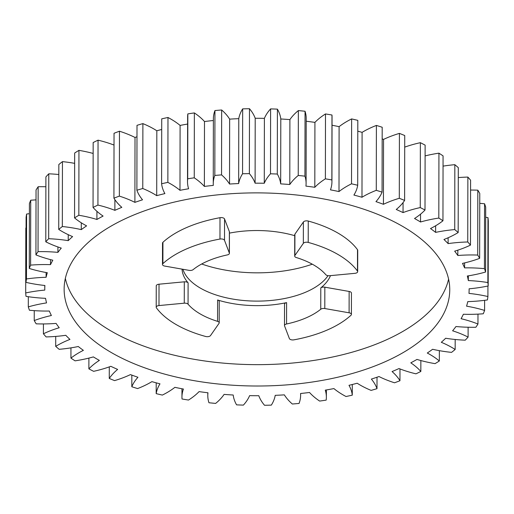 <?xml version="1.0" encoding="UTF-8"?>
<svg xmlns="http://www.w3.org/2000/svg" width="514" height="514" viewBox="0 0 514 514"><rect width="100%" height="100%" fill="white"/><g stroke="black" fill="none" stroke-linecap="round" stroke-linejoin="round"><path stroke-width="0.77" d="M182.033 269.124A74.98 37.554 -179.9 0 0 188.098 282.835L188.06 304.192A74.98 37.554 -179.9 0 0 217.57 321.359L217.608 299.996A74.98 37.554 -179.9 0 0 286.6 302.624L286.561 323.987A3.425 1.715 -179.9 0 0 285.681 324.263A3.425 1.715 -179.9 0 0 284.493 325.561A3.425 1.715 -179.9 0 0 284.55 325.882L289.376 338.553A3.425 1.715 -179.9 0 0 293.924 339.844A107.118 53.649 0.1 0 0 350.985 315.255A3.425 1.715 -179.9 0 0 351.403 314.433A3.425 1.715 -179.9 0 0 349.102 312.808L349.141 291.451L324.835 287.178L324.797 308.535L349.102 312.808M284.493 325.561L284.531 304.198A3.425 1.715 0.1 0 1 285.713 302.9A3.425 1.715 0.1 0 1 286.6 302.624M324.797 308.535A3.425 1.715 -179.9 0 0 321.43 308.856A3.425 1.715 -179.9 0 0 320.755 309.255L320.794 287.891A3.425 1.715 0.1 0 1 321.468 287.493A3.425 1.715 0.1 0 1 324.835 287.178M156.205 307.243L156.243 285.887A3.425 1.715 0.1 0 1 157.432 284.589A3.425 1.715 0.1 0 1 159.025 284.203L158.987 305.56A3.425 1.715 -179.9 0 0 157.393 305.946A3.425 1.715 -179.9 0 0 156.205 307.243A3.425 1.715 -179.9 0 0 156.417 307.841A107.118 53.649 0.1 0 0 205.664 336.484A3.425 1.715 -179.9 0 0 210.541 335.546L219.009 323.383A3.425 1.715 -179.9 0 0 219.202 322.824A3.425 1.715 -179.9 0 0 217.57 321.359M162.899 263.643A107.118 53.649 0.1 0 1 186.955 248.744A107.118 53.649 0.1 0 1 219.966 239.049L219.998 217.692A107.118 53.649 -179.9 0 0 186.993 227.387A107.118 53.649 -179.9 0 0 162.938 242.28L162.899 263.643A3.425 1.715 -179.9 0 0 162.482 264.466A3.425 1.715 -179.9 0 0 164.782 266.091L189.088 270.364A3.425 1.715 -179.9 0 0 193.129 269.644A74.98 37.554 -179.9 0 1 207.952 260.958A74.98 37.554 -179.9 0 1 227.323 254.912A3.425 1.715 -179.9 0 0 229.398 253.338A3.425 1.715 -179.9 0 0 229.334 253.016L229.372 231.653L224.554 218.983L224.515 240.346L229.334 253.016M308.22 242.415A3.425 1.715 -179.9 0 0 304.339 242.621A3.425 1.715 -179.9 0 0 303.344 243.353L303.382 221.99A3.425 1.715 0.1 0 1 304.378 221.258A3.425 1.715 0.1 0 1 308.259 221.052L308.22 242.415A107.118 53.649 0.1 0 1 357.474 271.058L357.506 249.701A107.118 53.649 -179.9 0 0 308.259 221.052M130.967 216.182A192.808 96.568 -179.9 0 0 64.134 289.112A192.808 96.568 -179.9 0 0 176.604 377.128A192.808 96.568 -179.9 0 0 382.917 362.717A192.808 96.568 -179.9 0 0 449.75 289.787A192.808 96.568 -179.9 0 0 337.287 201.771A192.808 96.568 -179.9 0 0 130.967 216.182M65.336 278.434A192.808 96.568 -179.9 0 0 186.466 357.873A192.808 96.568 -179.9 0 0 382.956 341.354A192.808 96.568 -179.9 0 0 448.587 279.102M312.3 264.19A96.401 48.284 0.1 0 1 201.674 263.997M55.724 336.413L55.705 346.365A89.121 44.634 0.1 0 1 66.557 340.795A89.121 44.634 0.1 0 1 69.943 339.407A212.173 106.263 0.1 0 1 65.779 335.301A89.121 44.634 0.1 0 1 46.131 336.921A231.371 115.881 0.1 0 1 43.414 333.785A89.121 44.634 0.1 0 1 46.973 332.166A89.121 44.634 0.1 0 1 59.219 327.739A212.173 106.263 0.1 0 1 56.077 323.409A89.121 44.634 0.1 0 1 36.179 323.833A231.371 115.881 0.1 0 1 34.232 320.556A89.121 44.634 0.1 0 1 51.387 315.506A212.173 106.263 0.1 0 1 49.305 311.028A89.121 44.634 0.1 0 1 29.439 310.244A231.371 115.881 0.1 0 1 28.302 306.877A89.121 44.634 0.1 0 1 46.549 302.9A212.173 106.263 0.1 0 1 45.56 298.326A89.121 44.634 0.1 0 1 26.021 296.353A231.371 115.881 0.1 0 1 25.7 292.941A89.121 44.634 0.1 0 1 44.776 290.095A212.173 106.263 0.1 0 1 44.769 289.08A212.173 106.263 0.1 0 1 44.898 285.495A89.121 44.634 0.1 0 1 25.976 282.359L26.085 217.461A231.371 115.881 -179.9 0 1 26.587 214.055L26.471 278.954A89.121 44.634 0.1 0 1 46.106 277.284L46.112 272.516M43.414 333.785L43.433 323.936M361.978 197.254A89.121 44.634 0.1 0 1 372.554 191.851A89.121 44.634 0.1 0 1 376.28 190.328L376.396 125.429A89.121 44.634 -179.9 0 0 372.663 126.952A89.121 44.634 -179.9 0 0 362.094 132.361L361.978 197.254A212.173 106.263 0.1 0 0 353.908 195.057A89.121 44.634 0.1 0 0 357.699 185.265L357.815 120.366A231.371 115.881 -179.9 0 0 351.634 118.92A89.121 44.634 -179.9 0 0 339.105 126.662A212.173 106.263 -179.9 0 0 332.038 125.243M376.396 125.429A231.371 115.881 -179.9 0 1 382.185 127.247L382.069 192.14A89.121 44.634 0.1 0 1 375.946 201.629A212.173 106.263 0.1 0 1 383.438 204.302A89.121 44.634 0.1 0 1 386.676 202.831A89.121 44.634 0.1 0 1 399.301 198.288L399.417 133.389A89.121 44.634 -179.9 0 0 386.791 137.932A89.121 44.634 -179.9 0 0 383.547 139.403A212.173 106.263 -179.9 0 0 382.165 138.889M383.438 204.302L383.547 139.403M114.018 145.064A89.121 44.634 -179.9 0 0 98.045 140.168L97.93 205.067A89.121 44.634 0.1 0 1 114.873 210.342A212.173 106.263 0.1 0 1 118.316 208.819A212.173 106.263 0.1 0 1 121.824 207.341A89.121 44.634 0.1 0 1 113.928 198.173L114.037 133.274A231.371 115.881 -179.9 0 1 119.46 131.211L119.351 196.11A89.121 44.634 0.1 0 1 134.899 202.362L135.015 137.463A89.121 44.634 -179.9 0 0 119.46 131.211M114.873 210.342L114.892 199.663M328.022 275.677A74.98 37.554 0.1 0 1 305.978 292.055A74.98 37.554 0.1 0 1 231.159 298.782A74.98 37.554 0.1 0 1 182.913 269.278M286.561 323.987A74.98 37.554 -179.9 0 0 305.933 317.941A74.98 37.554 -179.9 0 0 320.755 309.255M217.608 299.996A3.425 1.715 0.1 0 1 219.234 301.461L219.202 322.824M158.987 305.56L184.269 303.183L184.308 281.82L159.025 284.203M184.308 281.82A3.425 1.715 0.1 0 1 188.098 282.835M162.482 264.466L162.52 243.103A3.425 1.715 0.1 0 1 162.938 242.28M219.998 217.692A3.425 1.715 0.1 0 1 224.554 218.983M229.372 231.653A3.425 1.715 0.1 0 1 229.43 231.981L229.398 253.338M294.721 235.688A74.98 37.554 -179.9 0 0 229.43 233.125M294.875 255.516A3.425 1.715 -179.9 0 0 294.689 256.075L294.728 234.718A3.425 1.715 0.1 0 1 294.914 234.153L294.875 255.516L303.344 243.353M303.382 221.99L294.914 234.153M357.506 249.701A3.425 1.715 0.1 0 1 357.718 250.292L357.68 271.655A3.425 1.715 -179.9 0 0 357.474 271.058M320.794 287.891A74.98 37.554 -179.9 0 0 330.47 275.639M349.141 291.451A3.425 1.715 0.1 0 1 351.441 293.076L351.403 314.433M357.68 271.655A3.425 1.715 -179.9 0 1 354.898 273.332L329.615 275.716A3.425 1.715 -179.9 0 1 325.825 274.701A74.98 37.554 -179.9 0 0 296.315 257.54A3.425 1.715 -179.9 0 1 294.689 256.075M435.634 225.768L435.621 232.379A89.121 44.634 0.1 0 1 454.729 229.578A231.371 115.881 0.1 0 1 458.18 232.534L458.295 167.635A231.371 115.881 -179.9 0 0 454.839 164.686A89.121 44.634 -179.9 0 0 443.049 166.131M448.118 237.764L448.112 243.597A89.121 44.634 0.1 0 1 467.753 241.978A231.371 115.881 0.1 0 1 470.477 245.114L470.586 180.215A231.371 115.881 -179.9 0 0 467.868 177.079A89.121 44.634 -179.9 0 0 458.276 177.587M457.82 250.17L457.813 255.49A89.121 44.634 0.1 0 1 477.712 255.066A231.371 115.881 0.1 0 1 479.652 258.343L479.768 193.444A231.371 115.881 -179.9 0 0 477.821 190.167A89.121 44.634 -179.9 0 0 470.567 190.064M464.592 262.905L464.585 267.871A89.121 44.634 0.1 0 1 484.445 268.655A231.371 115.881 0.1 0 1 485.589 272.022L485.698 207.123A231.371 115.881 -179.9 0 0 484.561 203.756A89.121 44.634 -179.9 0 0 479.748 203.358M468.338 275.838L468.325 280.573A89.121 44.634 0.1 0 1 487.863 282.546A231.371 115.881 0.1 0 1 488.184 285.957L488.3 221.059A231.371 115.881 -179.9 0 0 487.979 217.647A89.121 44.634 -179.9 0 0 485.685 217.293M26.066 227.985A89.121 44.634 -179.9 0 0 25.816 228.043L25.7 292.941M29.388 213.676A89.121 44.634 -179.9 0 0 26.587 214.055M36.025 199.875A89.121 44.634 -179.9 0 0 30.718 200.222A231.371 115.881 -179.9 0 0 29.407 203.57L29.292 268.469A231.371 115.881 0.1 0 1 30.609 265.121A89.121 44.634 0.1 0 1 50.5 264.646L50.513 259.621M45.887 186.762A89.121 44.634 -179.9 0 0 38.152 186.743A231.371 115.881 -179.9 0 0 36.044 189.987L35.929 254.886A231.371 115.881 0.1 0 1 38.042 251.642A89.121 44.634 0.1 0 1 57.909 252.374L57.921 246.964M58.827 174.522A89.121 44.634 -179.9 0 0 48.779 173.816A231.371 115.881 -179.9 0 0 45.9 176.906L45.791 241.805A231.371 115.881 0.1 0 1 48.669 238.714A89.121 44.634 0.1 0 1 68.221 240.642L68.233 234.673M74.652 163.349A89.121 44.634 -179.9 0 0 62.445 161.627A231.371 115.881 -179.9 0 0 58.84 164.519L58.731 229.417A231.371 115.881 0.1 0 1 62.329 226.526A89.121 44.634 0.1 0 1 81.289 229.617L81.296 222.813M93.143 153.448A89.121 44.634 -179.9 0 0 78.944 150.358A231.371 115.881 -179.9 0 0 74.671 153.011L74.556 217.91A231.371 115.881 0.1 0 1 78.835 215.257A89.121 44.634 0.1 0 1 96.908 219.465L96.928 211.318M98.045 140.168A231.371 115.881 -179.9 0 0 93.162 142.545L93.047 207.444A231.371 115.881 0.1 0 1 97.93 205.067M136.987 136.782A212.173 106.263 -179.9 0 0 135.015 137.463M142.886 123.611A231.371 115.881 -179.9 0 0 137.007 125.332L136.891 190.231A231.371 115.881 0.1 0 1 142.77 188.509A89.121 44.634 0.1 0 1 156.712 195.661L156.821 130.762A89.121 44.634 -179.9 0 0 142.886 123.611L142.77 188.509M161.704 129.496A212.173 106.263 -179.9 0 0 156.821 130.762M167.975 117.488A231.371 115.881 -179.9 0 0 161.724 118.843L161.608 183.742A231.371 115.881 0.1 0 1 167.86 182.386A89.121 44.634 0.1 0 1 179.984 190.321L180.093 125.422A89.121 44.634 -179.9 0 0 167.975 117.488L167.86 182.386M187.616 124.047A212.173 106.263 -179.9 0 0 180.093 125.422M187.828 113.89A89.121 44.634 -179.9 0 0 187.629 116.839L187.514 181.738A89.121 44.634 0.1 0 1 187.713 178.788L187.828 113.89A231.371 115.881 -179.9 0 1 194.363 112.926L194.247 177.825A89.121 44.634 0.1 0 1 204.373 186.428L204.488 121.529A89.121 44.634 -179.9 0 0 194.363 112.926M213.374 120.507A212.173 106.263 -179.9 0 0 204.488 121.529M214.942 110.555A89.121 44.634 -179.9 0 0 213.374 118.843L213.259 183.742A89.121 44.634 0.1 0 1 214.826 175.454L214.942 110.555A231.371 115.881 -179.9 0 1 221.662 109.99L221.553 174.888A89.121 44.634 0.1 0 1 229.54 184.038L229.649 119.139A89.121 44.634 -179.9 0 0 221.662 109.99M305.046 111.255L304.93 176.154A89.121 44.634 0.1 0 1 306.093 183.389L306.209 118.49A89.121 44.634 -179.9 0 0 305.046 111.255A231.371 115.881 -179.9 0 0 298.351 110.587A89.121 44.634 -179.9 0 0 289.896 119.608A212.173 106.263 -179.9 0 0 280.798 118.985A89.121 44.634 -179.9 0 0 277.412 109.148A231.371 115.881 -179.9 0 0 270.608 108.891A89.121 44.634 -179.9 0 0 264.389 118.361A212.173 106.263 -179.9 0 0 255.207 118.284A89.121 44.634 -179.9 0 0 249.483 108.724A231.371 115.881 -179.9 0 0 242.672 108.878A89.121 44.634 -179.9 0 0 238.779 118.657A212.173 106.263 -179.9 0 0 229.649 119.139M331.973 115.014L331.864 179.913A89.121 44.634 0.1 0 1 331.935 181.783L332.05 116.89A89.121 44.634 -179.9 0 0 331.973 115.014A231.371 115.881 -179.9 0 0 325.49 113.947A89.121 44.634 -179.9 0 0 314.921 122.39A212.173 106.263 -179.9 0 0 306.203 121.24M362.094 132.361A212.173 106.263 -179.9 0 0 357.795 131.16M399.301 198.288A231.371 115.881 0.1 0 1 404.614 200.434L404.73 135.535A231.371 115.881 -179.9 0 0 399.417 133.389M403.066 202.587L403.047 212.584A89.121 44.634 0.1 0 1 420.253 207.579A231.371 115.881 0.1 0 1 425.007 210.027L425.123 145.128A231.371 115.881 -179.9 0 0 420.362 142.68A89.121 44.634 -179.9 0 0 404.711 147.12M420.542 214.171L420.529 221.99A89.121 44.634 0.1 0 1 438.815 218.058A231.371 115.881 0.1 0 1 442.952 220.776L443.062 155.883A231.371 115.881 -179.9 0 0 438.93 153.159A89.121 44.634 -179.9 0 0 425.104 155.903M454.729 229.578L454.839 164.686M458.18 232.534A89.121 44.634 0.1 0 1 443.948 239.492A212.173 106.263 0.1 0 1 448.112 243.597M467.753 241.978L467.868 177.079M470.477 245.114A89.121 44.634 0.1 0 1 454.665 251.16A212.173 106.263 0.1 0 1 457.813 255.49M477.712 255.066L477.821 190.167M479.652 258.343A89.121 44.634 0.1 0 1 462.504 263.393A212.173 106.263 0.1 0 1 464.585 267.871M484.445 268.655L484.561 203.756M485.589 272.022A89.121 44.634 0.1 0 1 467.335 275.999A212.173 106.263 0.1 0 1 468.325 280.573M487.863 282.546L487.979 217.647M488.184 285.957A89.121 44.634 0.1 0 1 469.109 288.804A212.173 106.263 0.1 0 1 469.115 289.819A212.173 106.263 0.1 0 1 468.986 293.398A89.121 44.634 0.1 0 1 487.914 296.539L487.934 286.015M487.914 296.539A231.371 115.881 0.1 0 1 487.413 299.945A89.121 44.634 0.1 0 1 467.785 301.615A212.173 106.263 0.1 0 1 466.558 306.171A89.121 44.634 0.1 0 1 484.593 310.43L484.612 300.324M484.593 310.43A231.371 115.881 0.1 0 1 483.282 313.778A89.121 44.634 0.1 0 1 463.384 314.253A212.173 106.263 0.1 0 1 461.071 318.699A89.121 44.634 0.1 0 1 477.956 324.013L477.975 314.125M477.956 324.013A231.371 115.881 0.1 0 1 475.848 327.257A89.121 44.634 0.1 0 1 455.976 326.525A212.173 106.263 0.1 0 1 452.609 330.798A89.121 44.634 0.1 0 1 468.1 337.094L468.113 327.238M468.1 337.094A231.371 115.881 0.1 0 1 465.221 340.184A89.121 44.634 0.1 0 1 445.664 338.257A212.173 106.263 0.1 0 1 441.295 342.298A89.121 44.634 0.1 0 1 455.16 349.481L455.173 339.478M455.16 349.481A231.371 115.881 0.1 0 1 451.555 352.373A89.121 44.634 0.1 0 1 432.602 349.282A212.173 106.263 0.1 0 1 427.288 353.028A89.121 44.634 0.1 0 1 439.329 360.989L439.348 350.651M439.329 360.989A231.371 115.881 0.1 0 1 435.056 363.642A89.121 44.634 0.1 0 1 416.976 359.427A212.173 106.263 0.1 0 1 410.795 362.826A89.121 44.634 0.1 0 1 420.837 371.455L420.857 360.552M420.837 371.455A231.371 115.881 0.1 0 1 415.954 373.832A89.121 44.634 0.1 0 1 399.018 368.557A212.173 106.263 0.1 0 1 392.066 371.558A89.121 44.634 0.1 0 1 399.963 380.726L399.982 368.936M399.963 380.726A231.371 115.881 0.1 0 1 394.54 382.789A89.121 44.634 0.1 0 1 378.985 376.537A212.173 106.263 0.1 0 1 371.365 379.088A89.121 44.634 0.1 0 1 376.993 388.668L377.013 377.218M376.993 388.668A231.371 115.881 0.1 0 1 371.114 390.389A89.121 44.634 0.1 0 1 357.179 383.238A212.173 106.263 0.1 0 1 348.993 385.314A89.121 44.634 0.1 0 1 352.276 395.157L352.296 384.504M352.276 395.157A231.371 115.881 0.1 0 1 346.025 396.512A89.121 44.634 0.1 0 1 333.907 388.578A212.173 106.263 0.1 0 1 325.278 390.139A89.121 44.634 0.1 0 1 326.371 397.161A89.121 44.634 0.1 0 1 326.172 400.11A231.371 115.881 0.1 0 1 319.637 401.074A89.121 44.634 0.1 0 1 309.512 392.471A212.173 106.263 0.1 0 1 300.568 393.499A89.121 44.634 0.1 0 1 300.626 395.157A89.121 44.634 0.1 0 1 299.058 403.445A231.371 115.881 0.1 0 1 292.337 404.01A89.121 44.634 0.1 0 1 284.351 394.861A212.173 106.263 0.1 0 1 275.221 395.343A89.121 44.634 0.1 0 1 271.328 405.122A231.371 115.881 0.1 0 1 264.517 405.276A89.121 44.634 0.1 0 1 258.793 395.716A212.173 106.263 0.1 0 1 249.611 395.639A89.121 44.634 0.1 0 1 243.392 405.109A231.371 115.881 0.1 0 1 236.588 404.852A89.121 44.634 0.1 0 1 233.202 395.015A212.173 106.263 0.1 0 1 224.104 394.392A89.121 44.634 0.1 0 1 215.649 403.413A231.371 115.881 0.1 0 1 208.954 402.745A89.121 44.634 0.1 0 1 207.791 395.51A89.121 44.634 0.1 0 1 207.964 392.78A212.173 106.263 0.1 0 1 199.079 391.61A89.121 44.634 0.1 0 1 188.509 400.053A231.371 115.881 0.1 0 1 182.027 398.986A89.121 44.634 0.1 0 1 181.95 397.11A89.121 44.634 0.1 0 1 183.434 389.04A212.173 106.263 0.1 0 1 174.895 387.338A89.121 44.634 0.1 0 1 162.366 395.08A231.371 115.881 0.1 0 1 156.185 393.634A89.121 44.634 0.1 0 1 159.982 383.842A212.173 106.263 0.1 0 1 151.906 381.639A89.121 44.634 0.1 0 1 137.604 388.571A231.371 115.881 0.1 0 1 131.815 386.753A89.121 44.634 0.1 0 1 137.938 377.27A212.173 106.263 0.1 0 1 130.453 374.597A89.121 44.634 0.1 0 1 114.583 380.611A231.371 115.881 0.1 0 1 109.27 378.465A89.121 44.634 0.1 0 1 117.635 369.418A212.173 106.263 0.1 0 1 110.838 366.315A89.121 44.634 0.1 0 1 93.638 371.32A231.371 115.881 0.1 0 1 88.877 368.872A89.121 44.634 0.1 0 1 99.363 360.398A212.173 106.263 0.1 0 1 93.362 356.909A89.121 44.634 0.1 0 1 75.07 360.841A231.371 115.881 0.1 0 1 70.938 358.117A89.121 44.634 0.1 0 1 83.384 350.349A212.173 106.263 0.1 0 1 78.269 346.52A89.121 44.634 0.1 0 1 59.161 349.314A231.371 115.881 0.1 0 1 55.705 346.365M156.205 382.84L156.185 393.634M131.835 375.111L131.815 386.753M109.289 366.88L109.27 378.465M88.896 358.097L88.877 368.872M70.951 347.869L70.938 358.117M34.252 310.642L34.232 320.556M28.315 296.707L28.302 306.877M46.106 277.284A212.173 106.263 0.1 0 1 47.327 272.728A89.121 44.634 0.1 0 1 29.292 268.469M30.718 200.222L30.609 265.121M50.5 264.646A212.173 106.263 0.1 0 1 52.813 260.2A89.121 44.634 0.1 0 1 35.929 254.886M38.152 186.743L38.042 251.642M57.909 252.374A212.173 106.263 0.1 0 1 61.275 248.101A89.121 44.634 0.1 0 1 45.791 241.805M48.779 173.816L48.669 238.714M68.221 240.642A212.173 106.263 0.1 0 1 72.596 236.601A89.121 44.634 0.1 0 1 58.731 229.417M62.445 161.627L62.329 226.526M81.289 229.617A212.173 106.263 0.1 0 1 86.603 225.871A89.121 44.634 0.1 0 1 74.556 217.91M78.944 150.358L78.835 215.257M96.908 219.465A212.173 106.263 0.1 0 1 103.089 216.073A89.121 44.634 0.1 0 1 93.047 207.444M134.899 202.362A212.173 106.263 0.1 0 1 142.526 199.811A89.121 44.634 0.1 0 1 136.891 190.231M156.712 195.661A212.173 106.263 0.1 0 1 164.898 193.585A89.121 44.634 0.1 0 1 161.608 183.742M179.984 190.321A212.173 106.263 0.1 0 1 188.612 188.754A89.121 44.634 0.1 0 1 187.514 181.738M204.373 186.428A212.173 106.263 0.1 0 1 213.316 185.4A89.121 44.634 0.1 0 1 213.259 183.742M238.779 118.657L238.663 183.556A89.121 44.634 0.1 0 1 242.557 173.777L242.672 108.878M249.483 108.724L249.367 173.623A89.121 44.634 0.1 0 1 255.098 183.183L255.207 118.284M264.389 118.361L264.28 183.254A89.121 44.634 0.1 0 1 270.499 173.79L270.608 108.891M277.412 109.148L277.297 174.047A89.121 44.634 0.1 0 1 280.683 183.883L280.798 118.985M289.896 119.608L289.787 184.507A89.121 44.634 0.1 0 1 298.236 175.486L298.351 110.587M306.093 183.389A89.121 44.634 0.1 0 1 305.926 186.119A212.173 106.263 0.1 0 1 314.812 187.289A89.121 44.634 0.1 0 1 325.381 178.846L325.49 113.947M314.921 122.39L314.812 187.289M331.935 181.783A89.121 44.634 0.1 0 1 330.451 189.859A212.173 106.263 0.1 0 1 338.996 191.561A89.121 44.634 0.1 0 1 351.518 183.819L351.634 118.92M339.105 126.662L338.996 191.561M404.614 200.434A89.121 44.634 0.1 0 1 396.249 209.481A212.173 106.263 0.1 0 1 403.047 212.584M420.253 207.579L420.362 142.68M425.007 210.027A89.121 44.634 0.1 0 1 414.528 218.501A212.173 106.263 0.1 0 1 420.529 221.99M438.815 218.058L438.93 153.159M442.952 220.776A89.121 44.634 0.1 0 1 430.501 228.55A212.173 106.263 0.1 0 1 435.621 232.379M376.28 190.328A231.371 115.881 0.1 0 1 382.069 192.14M351.518 183.819A231.371 115.881 0.1 0 1 357.699 185.265M325.381 178.846A231.371 115.881 0.1 0 1 331.864 179.913M298.236 175.486A231.371 115.881 0.1 0 1 304.93 176.154M280.683 183.883A212.173 106.263 0.1 0 1 289.787 184.507M270.499 173.79A231.371 115.881 0.1 0 1 277.297 174.047M255.098 183.183A212.173 106.263 0.1 0 1 264.28 183.254M242.557 173.777A231.371 115.881 0.1 0 1 249.367 173.623M229.54 184.038A212.173 106.263 0.1 0 1 238.663 183.556M214.826 175.454A231.371 115.881 0.1 0 1 221.553 174.888M187.713 178.788A231.371 115.881 0.1 0 1 194.247 177.825M113.928 198.173A231.371 115.881 0.1 0 1 119.351 196.11M25.976 282.359A231.371 115.881 0.1 0 1 26.471 278.954M224.515 240.346A3.425 1.715 -179.9 0 0 219.966 239.049M188.06 304.192A3.425 1.715 -179.9 0 0 184.269 303.183M326.371 397.161L326.384 389.953M300.626 395.157L300.626 393.493M207.791 395.51L207.797 392.76M181.95 397.11L181.962 388.757M469.115 289.819L469.115 288.804M44.769 289.08L44.776 285.482"/></g></svg>
